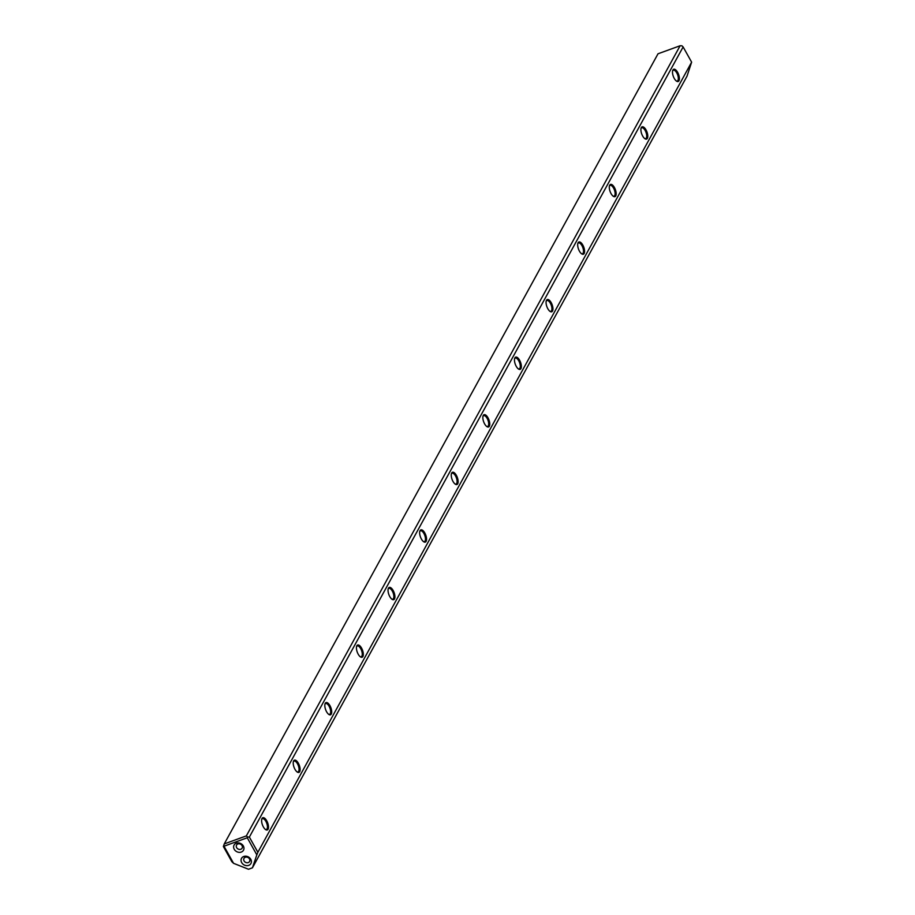 <?xml version="1.0" encoding="UTF-8"?>
<svg xmlns="http://www.w3.org/2000/svg" width="915" height="915" viewBox="0 0 915 915"><rect width="100%" height="100%" fill="white"/><g stroke="black" fill="none" stroke-linecap="round" stroke-linejoin="round"><path stroke-width="1.37" d="M691.626 62.151L683.128 46.94L249.36 837.076L257.87 852.288L691.626 62.151L687.016 76.185L252.426 867.832L256.829 854.873L247.267 837.763L224.003 846.215L233.565 863.325L231.872 861.736L223.374 846.524L224.255 843.916L246.352 835.887L680.12 45.75L658.022 53.779L224.255 843.916M250.779 859.288A5.364 4.529 28.8 0 1 246.101 865.601A5.364 4.529 28.8 0 1 241.8 857.915A5.364 4.529 28.8 0 1 250.779 859.288M243.333 845.975A5.364 4.529 28.8 0 1 238.655 852.3A5.364 4.529 28.8 0 1 234.366 844.614A5.364 4.529 28.8 0 1 243.333 845.975M233.565 863.325L248.525 869.25L252.426 867.832M516.232 366.309A6.508 2.802 -110 0 1 514.699 358.337A6.508 2.802 -110 0 1 520.543 362.294A6.508 2.802 -110 0 1 518.611 369.088A6.508 2.802 -110 0 1 516.232 366.309M453.017 481.462A6.508 2.802 -110 0 1 451.484 473.478A6.508 2.802 -110 0 1 457.328 477.447A6.508 2.802 -110 0 1 455.396 484.241A6.508 2.802 -110 0 1 453.017 481.462M642.662 136.015A6.508 2.802 -110 0 1 641.129 128.031A6.508 2.802 -110 0 1 646.974 132A6.508 2.802 -110 0 1 645.029 138.794A6.508 2.802 -110 0 1 642.662 136.015M674.264 78.438A6.508 2.802 -110 0 1 672.731 70.455A6.508 2.802 -110 0 1 678.575 74.424A6.508 2.802 -110 0 1 676.643 81.218A6.508 2.802 -110 0 1 674.264 78.438M389.801 596.614A6.508 2.802 -110 0 1 388.269 588.631A6.508 2.802 -110 0 1 394.113 592.6A6.508 2.802 -110 0 1 392.18 599.394A6.508 2.802 -110 0 1 389.801 596.614M263.371 826.908A6.508 2.802 -110 0 1 261.839 818.925A6.508 2.802 -110 0 1 267.683 822.894A6.508 2.802 -110 0 1 265.75 829.688A6.508 2.802 -110 0 1 263.371 826.908M294.985 769.332A6.508 2.802 -110 0 1 293.452 761.349A6.508 2.802 -110 0 1 299.297 765.317A6.508 2.802 -110 0 1 297.352 772.111A6.508 2.802 -110 0 1 294.985 769.332M579.447 251.167A6.508 2.802 -110 0 1 577.914 243.184A6.508 2.802 -110 0 1 583.759 247.153A6.508 2.802 -110 0 1 581.814 253.947A6.508 2.802 -110 0 1 579.447 251.167M547.833 308.744A6.508 2.802 -110 0 1 546.301 300.76A6.508 2.802 -110 0 1 552.145 304.729A6.508 2.802 -110 0 1 550.212 311.512A6.508 2.802 -110 0 1 547.833 308.744M358.2 654.191A6.508 2.802 -110 0 1 356.667 646.207A6.508 2.802 -110 0 1 362.512 650.176A6.508 2.802 -110 0 1 360.567 656.959A6.508 2.802 -110 0 1 358.2 654.191M484.618 423.885A6.508 2.802 -110 0 1 483.086 415.902A6.508 2.802 -110 0 1 488.942 419.871A6.508 2.802 -110 0 1 486.997 426.665A6.508 2.802 -110 0 1 484.618 423.885M326.586 711.756A6.508 2.802 -110 0 1 325.054 703.784A6.508 2.802 -110 0 1 330.898 707.741A6.508 2.802 -110 0 1 328.965 714.535A6.508 2.802 -110 0 1 326.586 711.756M421.403 539.038A6.508 2.802 -110 0 1 419.882 531.055A6.508 2.802 -110 0 1 425.727 535.023A6.508 2.802 -110 0 1 423.782 541.817A6.508 2.802 -110 0 1 421.403 539.038M611.048 193.591A6.508 2.802 -110 0 1 609.516 185.608A6.508 2.802 -110 0 1 615.36 189.577A6.508 2.802 -110 0 1 613.427 196.37A6.508 2.802 -110 0 1 611.048 193.591M257.87 852.288L256.829 854.873M246.352 835.887L247.565 837.019L249.36 837.076M683.128 46.94L681.915 45.807L680.12 45.75M247.267 837.763L247.565 837.019M265.373 829.413A5.742 2.471 70 0 0 266.368 829.493A5.742 2.471 70 0 0 266.734 823.248A5.742 2.471 70 0 0 262.445 818.685A5.742 2.471 70 0 0 261.724 819.383M296.975 771.848A5.742 2.471 70 0 0 297.97 771.917A5.742 2.471 70 0 0 298.336 765.672A5.742 2.471 70 0 0 294.047 761.108A5.742 2.471 70 0 0 293.326 761.806M328.588 714.272A5.742 2.471 70 0 0 329.583 714.341A5.742 2.471 70 0 0 329.938 708.096A5.742 2.471 70 0 0 325.66 703.532A5.742 2.471 70 0 0 324.939 704.23M360.19 656.696A5.742 2.471 70 0 0 361.185 656.764A5.742 2.471 70 0 0 361.551 650.519A5.742 2.471 70 0 0 357.262 645.967A5.742 2.471 70 0 0 356.541 646.653M391.792 599.119A5.742 2.471 70 0 0 392.798 599.188A5.742 2.471 70 0 0 393.153 592.943A5.742 2.471 70 0 0 388.875 588.391A5.742 2.471 70 0 0 388.154 589.077M423.405 541.543A5.742 2.471 70 0 0 424.4 541.611A5.742 2.471 70 0 0 424.766 535.366A5.742 2.471 70 0 0 420.477 530.814A5.742 2.471 70 0 0 419.756 531.512M455.007 483.966A5.742 2.471 70 0 0 456.002 484.046A5.742 2.471 70 0 0 456.368 477.802A5.742 2.471 70 0 0 452.079 473.238A5.742 2.471 70 0 0 451.37 473.936M486.62 426.401A5.742 2.471 70 0 0 487.615 426.47A5.742 2.471 70 0 0 487.981 420.225A5.742 2.471 70 0 0 483.692 415.662A5.742 2.471 70 0 0 482.971 416.359M518.222 368.825A5.742 2.471 70 0 0 519.217 368.894A5.742 2.471 70 0 0 519.583 362.649A5.742 2.471 70 0 0 515.294 358.097A5.742 2.471 70 0 0 514.573 358.783M549.835 311.249A5.742 2.471 70 0 0 550.83 311.317A5.742 2.471 70 0 0 551.196 305.072A5.742 2.471 70 0 0 546.907 300.52A5.742 2.471 70 0 0 546.186 301.207M581.437 253.672A5.742 2.471 70 0 0 582.432 253.741A5.742 2.471 70 0 0 582.798 247.496A5.742 2.471 70 0 0 578.509 242.944A5.742 2.471 70 0 0 577.788 243.63M613.05 196.096A5.742 2.471 70 0 0 614.045 196.165A5.742 2.471 70 0 0 614.4 189.92A5.742 2.471 70 0 0 610.122 185.368A5.742 2.471 70 0 0 609.401 186.065M644.652 138.52A5.742 2.471 70 0 0 645.647 138.6A5.742 2.471 70 0 0 646.013 132.355A5.742 2.471 70 0 0 641.724 127.791A5.742 2.471 70 0 0 641.003 128.489M676.254 80.955A5.742 2.471 70 0 0 677.26 81.023A5.742 2.471 70 0 0 677.615 74.778A5.742 2.471 70 0 0 673.337 70.215A5.742 2.471 70 0 0 672.617 70.913M242.063 845.632A3.214 2.722 28.8 0 1 238.037 849.006A3.214 2.722 28.8 0 1 239.238 843.802A3.214 2.722 28.8 0 1 242.063 845.632M249.509 858.933A3.214 2.722 28.8 0 1 245.472 862.307A3.214 2.722 28.8 0 1 246.673 857.103A3.214 2.722 28.8 0 1 249.509 858.933"/></g></svg>
